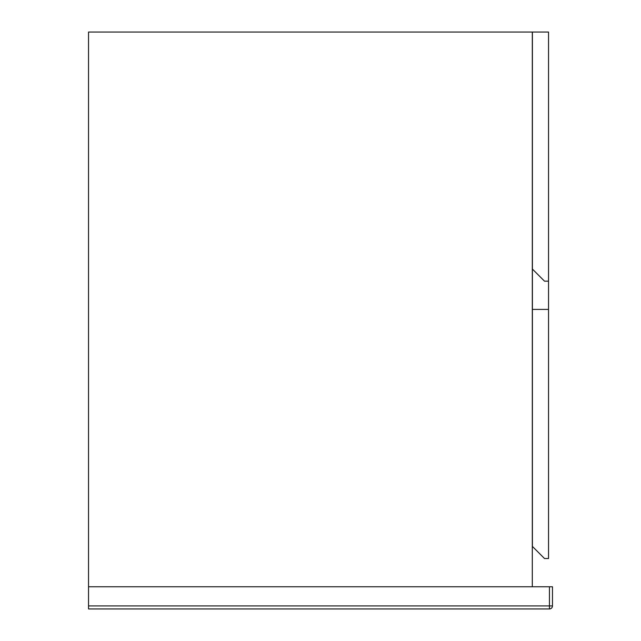 <?xml version="1.0" encoding="UTF-8"?>
<svg xmlns="http://www.w3.org/2000/svg" width="641" height="641" viewBox="0 0 641 641"><rect width="100%" height="100%" fill="white"/><g stroke="black" fill="none" stroke-linecap="round" stroke-linejoin="round"><path stroke-width="0.96" d="M532.302 586.763L532.302 32.05L88.53 32.05L88.53 605.921L549.441 605.921L549.441 586.763L88.53 586.763M548.536 309.403L548.536 32.05L532.399 32.05L532.399 546.42L544.505 558.519L548.536 558.519L548.536 309.403L532.399 309.403M532.399 269.06L544.505 281.167L548.536 281.167M549.441 586.763L552.47 586.763L552.47 605.921L549.441 605.921L549.441 608.95L88.53 608.95L88.53 605.921M549.441 608.95A3.029 3.029 0 0 0 552.47 605.921A3.029 3.029 0 0 1 549.441 608.95A3.029 3.029 0 0 0 552.47 605.921"/></g></svg>
